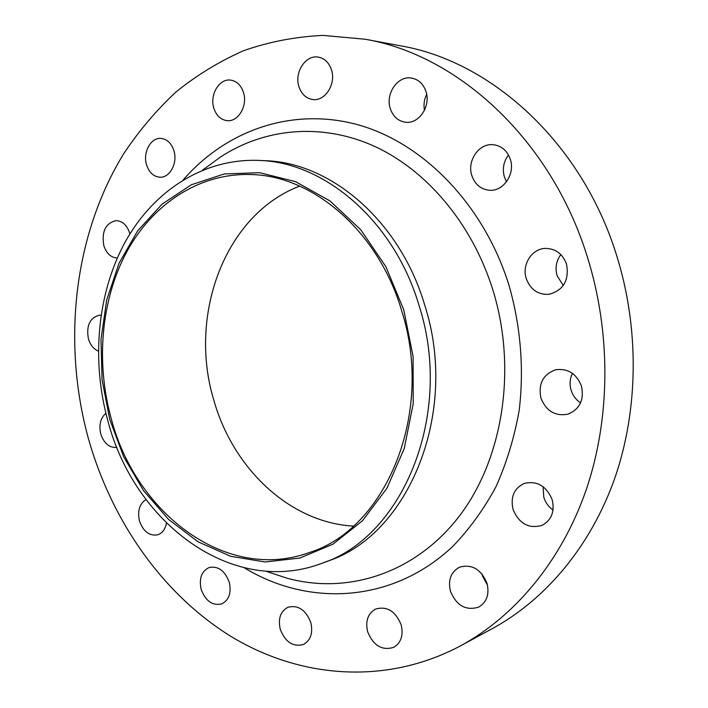<?xml version="1.0" encoding="UTF-8"?>
<svg xmlns="http://www.w3.org/2000/svg" width="708" height="708" viewBox="0 0 708 708"><rect width="100%" height="100%" fill="white"/><g stroke="black" fill="none" stroke-linecap="round" stroke-linejoin="round"><path stroke-width="1.06" d="M390.294 108.59C393.046 116.59 398.135 121.139 405.56 122.227C418.87 124.201 431.048 106.182 425.977 91.536C423.34 83.889 418.525 79.402 411.552 78.057C397.781 75.393 385.17 93.81 390.294 108.59M298.926 86.606C301.458 94.137 306.051 98.439 312.715 99.509C324.999 101.536 336.282 84.022 331.494 69.897C329.043 62.658 324.662 58.401 318.334 57.136C305.679 54.56 294.112 72.411 298.926 86.606M213.825 108.138C216.294 115.599 220.71 119.767 227.073 120.643C238.162 122.148 247.871 105.784 243.499 92.536C241.101 85.305 236.844 81.163 230.746 80.128C219.338 78.207 209.444 94.837 213.825 108.138M146.556 164.805C149.078 172.478 153.512 176.611 159.866 177.204C169.823 177.965 177.885 163.035 173.947 150.742C171.469 143.255 167.168 139.149 161.035 138.405C150.804 137.325 142.609 152.477 146.556 164.805M129.891 233.932L129.67 233.118C127.024 225.171 122.528 221.002 116.165 220.631C105.651 223.055 101.527 231.348 103.784 245.481C106.386 253.42 110.882 257.597 117.28 258.013M101.005 315.246L99.12 315.246C89.721 317.981 86.155 325.839 88.403 338.805C90.297 345.008 93.615 349.097 98.359 351.062M105.89 413.304C100.43 418.101 98.731 425.004 100.775 434.022C104.049 443.527 109.43 447.978 116.9 447.385M146.052 499.609C139.467 503.786 137.272 510.884 139.449 520.911C143.237 531.46 149.273 536.106 157.565 534.85C162.291 533.239 165.247 529.336 166.433 523.124M201.169 589.357C205.559 601.03 212.382 605.889 221.639 603.933C229.011 600.145 231.551 592.888 229.25 582.171C224.914 570.683 218.206 565.798 209.152 567.515C201.523 571.197 198.859 578.471 201.169 589.357M280.262 629.315C285.324 642.156 293.059 647.2 303.466 644.466C310.715 640.298 313.157 632.979 310.794 622.509C305.785 609.898 298.192 604.8 288.023 607.234C280.474 611.287 277.881 618.642 280.262 629.315M367.673 631.819C373.399 645.678 382.063 650.856 393.683 647.351C401.117 642.784 403.604 635.244 401.144 624.739C395.498 611.154 387.011 605.915 375.674 609.013C367.85 613.455 365.186 621.058 367.673 631.819M487.511 585.242L482.608 576.285L482.042 574.02M450.483 591.357C456.633 605.791 466.059 611.022 478.758 607.066C486.847 602.101 489.591 594.154 486.989 583.215C480.962 569.135 471.776 563.807 459.439 567.232C450.837 572.037 447.845 580.073 450.483 591.357M553.054 510.017C548.585 506.84 545.505 502.6 543.797 497.29L543.054 486.661M513.096 509.565C519.15 523.752 528.788 529.018 542.018 525.38C551.559 520.176 554.93 511.574 552.134 499.582C546.266 485.847 536.947 480.475 524.177 483.458C513.973 488.431 510.273 497.14 513.096 509.565M580.56 402.887C576.02 399.843 572.887 395.666 571.161 390.356C569.4 384.409 569.825 378.745 572.427 373.364M541 398.268C546.266 411.136 555.231 416.446 567.905 414.18C579.852 409.197 584.348 399.781 581.41 385.922C576.365 373.576 567.798 368.187 555.709 369.771C542.947 374.382 538.045 383.878 541 398.268M506.556 181.735L504.388 176.92C502.184 168.938 503.547 161.619 508.486 154.972M471.855 175.628C475.112 184.717 481.166 189.611 490.016 190.302C503.751 191.187 515.362 173.717 510.318 159.256C507.211 150.609 501.512 145.76 493.237 144.706C478.927 143.016 466.731 160.946 471.855 175.628M563.294 285.519L557.134 275.766C554.957 268.022 556.196 260.96 560.842 254.57M526.31 278.731C530.46 289.599 537.983 294.802 548.877 294.333C563.524 290.369 569.4 280.271 566.515 264.049C562.568 253.694 555.461 248.481 545.213 248.402C531.593 248.765 521.601 265.031 526.31 278.731M109.705 419.251L102.04 379.568L100.996 339.309L106.678 300.05L118.988 263.376L137.609 230.914L161.99 204.214L191.293 184.779L224.347 173.929L259.694 172.69L295.555 181.673L329.919 200.886L360.717 229.702L385.913 266.73L403.781 309.892L413.083 356.549L413.207 403.764L404.233 448.562L386.922 488.263L362.584 520.672L332.902 544.222L299.767 558.063L265.075 561.984L230.64 556.302L198.036 541.788L168.637 519.495L143.565 490.706L123.696 456.802L109.705 419.251M107.908 420.968C91.288 360.859 97.058 294.165 124.794 242.711C152.733 191.629 202.869 158.194 258.854 160.415C324.609 162.079 394.091 220.825 419.048 305.467C454.173 414.021 402.905 536.806 322.423 563.117C232.569 597.623 134.308 522.849 107.908 420.968M258.854 160.415L265.058 160.698C330.609 162.362 399.808 220.746 424.632 304.821C459.563 412.649 408.472 534.673 328.238 560.94L322.423 563.117M88.385 438.553C62.038 342.38 73.614 235.383 123.75 153.654C138.857 130.962 156.211 110.457 175.805 92.137C196.594 75.296 219.214 61.472 243.658 50.666C268.987 41.799 295.448 36.71 323.025 35.4L365.036 39.214C457.607 54.843 550.877 139.175 587.215 256.5C611.269 332.91 610.544 418.207 586.277 489.582C561.656 560.851 515.15 616.084 460.775 645.723C384.904 686.123 298.537 677.813 230.144 635.908C161.734 593.242 111.422 520.176 88.385 438.553M365.036 39.214L400.533 45.816C490.971 61.145 581.312 142.14 616.305 254.402C639.474 327.53 638.625 409.171 614.942 477.732C590.915 546.178 545.62 599.552 492.52 628.5L460.775 645.723M353.381 526.097C289.448 522.601 232.72 468.015 213.763 399.958C188.036 315.458 224.542 214.701 299.705 186.098M401.657 310.679C434.641 413.021 385.949 528.681 309.777 552.39C226.719 583.056 135.945 513.654 111.245 418.676C95.704 362.558 100.952 300.325 126.52 252.26C152.282 204.523 198.479 173.186 250.128 174.513C312.255 175.177 378.178 230.631 401.657 310.679M424.473 110.289C423.437 104.766 424.163 99.465 426.667 94.359M265.836 571.214L287.041 578.188C346.787 594.667 414.233 574.1 458.554 517.132C502.689 460.235 517.539 369.479 492.839 289.855C472.059 223.197 426.039 169.477 373.417 145.821C320.6 122.413 264.111 128.493 220.551 156.972L202.523 170.15M183.23 179.876C225.498 131.139 290.652 106.979 356.496 124.378C422.092 141.936 483.493 203.585 508.928 285.067C520.672 325.857 524.177 368.815 519.203 410.215C514.397 437.34 506.671 462.811 496.025 486.626C483.891 509.14 469.554 528.982 453.023 546.142C392.674 603.287 308.723 607.013 244.49 567.905"/></g></svg>
